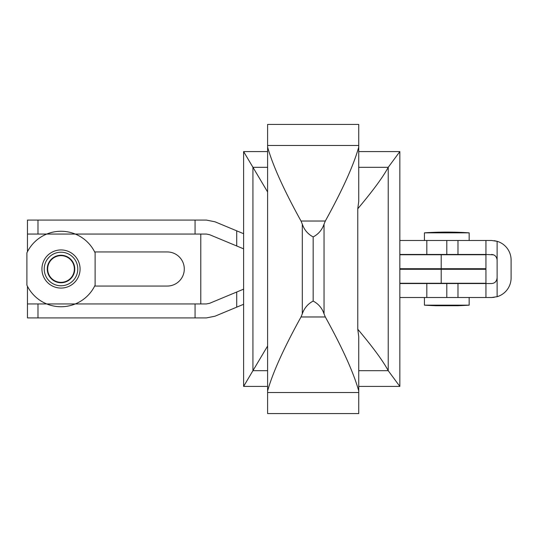 <?xml version="1.0" encoding="UTF-8"?>
<svg xmlns="http://www.w3.org/2000/svg" width="538" height="538" viewBox="0 0 538 538"><rect width="100%" height="100%" fill="white"/><g stroke="black" fill="none" stroke-linecap="round" stroke-linejoin="round"><path stroke-width="0.81" d="M493.528 254.83L485.942 254.461L485.942 240.486L491.53 240.486L497.119 241.3L494.254 240.674M491.53 254.461C494.799 254.689 496.668 256.552 497.119 260.056L497.119 241.3A19.57 19.57 0 0 1 511.1 260.056L511.1 277.944A19.57 19.57 0 0 1 497.119 296.7L491.53 297.514L494.254 297.326M495.404 281.973L496.641 280.211M496.682 280.123L497.119 277.944C496.668 281.441 494.805 283.311 491.53 283.539L399.842 283.539M491.53 297.514L399.842 297.514M485.942 240.486L399.842 240.486M497.119 296.7L497.119 260.056M485.942 297.514L485.942 283.539M485.942 254.461L399.842 254.461M27.458 286.29L27.458 317.924L206.377 317.924L214.971 316.209L236.72 307.158L236.72 292.02L243.613 289.155M243.613 304.293L236.72 307.158M399.842 269.282L485.942 269.282L485.942 283.257L399.842 283.257M399.842 254.743L485.942 254.743L485.942 268.718L399.842 268.718M206.377 234.057L209.598 234.696L206.377 234.057L195.065 234.057L195.065 220.076L206.377 220.076L214.971 221.791L243.613 233.707M243.613 248.845L209.598 234.696M209.598 303.304L206.377 303.943L209.598 303.304L236.72 292.02M195.065 234.057L27.458 234.057L27.458 251.71M195.065 220.076L27.458 220.076L27.458 234.057M27.458 303.943L206.377 303.943M200.788 234.057L200.788 303.943M94.675 286.055L167.237 286.055A17.055 17.055 0 0 0 184.292 269A17.055 17.055 0 0 0 167.237 251.945L94.675 251.945M471.96 268.718L471.96 269.282M74.352 269A13.342 13.342 0 0 0 54.338 257.446A13.342 13.342 0 0 0 54.338 280.554A13.342 13.342 0 0 0 74.352 269M47.263 269A13.746 13.746 0 0 1 67.882 257.097A13.746 13.746 0 0 1 67.882 280.903A13.746 13.746 0 0 1 47.263 269M44.23 269A16.772 16.772 0 0 1 69.395 254.474A16.772 16.772 0 0 1 69.395 283.526A16.772 16.772 0 0 1 44.23 269M41.93 269A19.079 19.079 0 0 1 78.245 260.836A19.079 19.079 0 0 1 65.192 287.608A19.079 19.079 0 0 1 41.93 269M26.9 252.84A37.741 37.741 0 0 1 95.112 252.84L95.112 285.16A37.741 37.741 0 0 1 26.9 285.16L26.9 252.84M469.163 240.486L469.163 232.846L424.435 232.846L424.435 240.486M469.163 297.514L469.163 305.154L457.986 305.719A335.477 335.477 0 0 0 469.163 305.154L424.435 305.154L424.435 297.514M457.986 305.719L435.619 305.719A335.477 335.477 0 0 1 424.435 305.154M267.601 392.525L267.601 413.567L358.738 413.567L358.738 392.525L267.601 392.525L267.601 390.918C272.719 372.693 283.856 348.046 301.024 316.969L302.302 313.842C304.279 308.106 307.897 303.849 313.17 301.078C318.449 303.856 322.067 308.113 324.037 313.842L325.315 316.969C342.43 347.925 353.574 372.578 358.738 390.918L358.738 336.667L357.77 329.229L357.77 208.771L358.738 201.333L358.738 147.082C353.627 165.307 342.484 189.954 325.315 221.031L324.037 224.158C322.06 229.894 318.442 234.151 313.17 236.922C307.897 234.144 304.273 229.887 302.302 224.158L301.024 221.031L325.315 221.031M357.77 329.229C373.009 347.34 383.157 361.159 388.221 370.682L388.221 167.318C383.244 176.726 373.09 190.546 357.77 208.771M358.738 167.318L388.221 167.318L399.842 151.588L399.842 386.412L358.738 386.418M267.601 191.965L243.613 151.582L243.613 386.405L252.934 370.682L252.934 167.318L267.601 167.318M267.601 370.682L252.934 370.682L267.601 346.035M358.738 370.682L388.221 370.682L399.835 386.418M324.037 313.842L324.037 224.158M313.17 301.078L313.17 236.922M302.302 313.842L302.302 224.158M301.024 316.969L325.315 316.969M358.738 392.525L358.738 390.918M301.024 221.031C283.909 190.075 272.773 165.422 267.601 147.082L267.601 390.918M358.738 147.082L358.738 124.433L267.601 124.433L267.601 147.082M243.613 386.405L267.601 386.418M267.601 145.475L358.738 145.475M426.822 297.514L426.822 283.539M446.802 297.514L446.802 283.539M457.986 297.514L457.986 283.539M446.802 254.461L446.802 240.486M426.822 254.461L426.822 240.486M457.986 254.461L457.986 240.486M37.983 234.057L37.983 220.076M37.983 317.924L37.983 303.943M195.065 317.924L195.065 303.943M441.207 283.257L441.207 269.282M441.207 268.718L441.207 254.743M236.72 245.98L236.72 230.842M421.637 268.718L421.637 269.282M469.163 232.846A335.477 335.477 0 0 0 424.435 232.846M399.835 151.582L358.738 151.582M267.601 151.582L243.613 151.582"/></g></svg>
